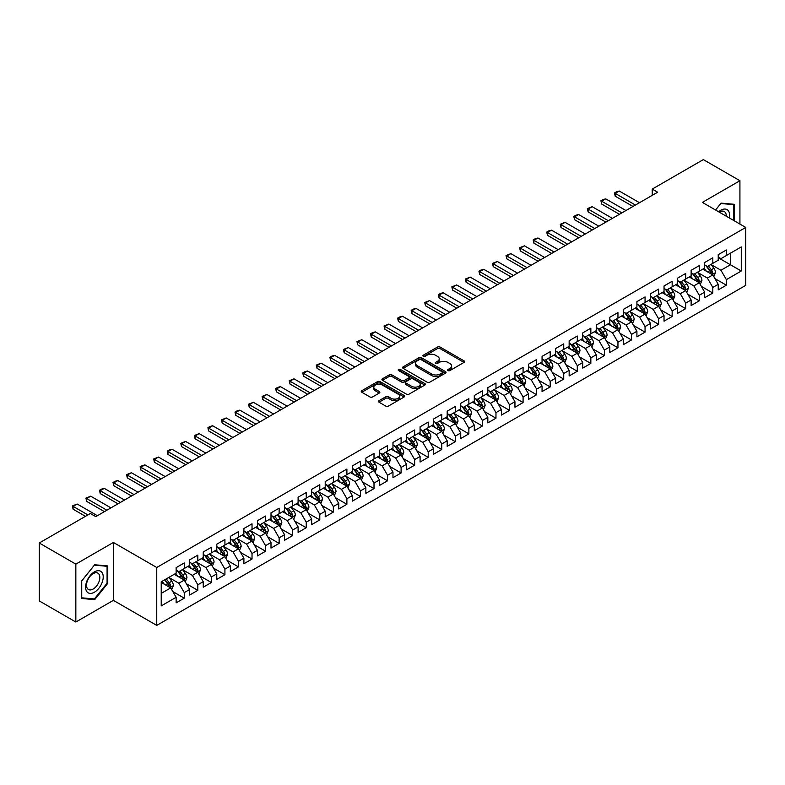 <?xml version="1.0" encoding="UTF-8"?>
<svg xmlns="http://www.w3.org/2000/svg" width="785" height="785" viewBox="0 0 785 785"><rect width="100%" height="100%" fill="white"/><g stroke="black" fill="none" stroke-linecap="round" stroke-linejoin="round"><path stroke-width="1.18" d="M448.039 370.579A1.315 0.756 0 0 0 449.903 370.579L464.033 362.415A1.884 1.089 0 0 0 464.583 361.649A1.884 1.089 0 0 0 464.033 360.874L440.091 347.058A1.884 1.089 0 0 0 437.431 347.058L423.292 355.212A1.315 0.756 0 0 0 422.909 355.752A1.315 0.756 0 0 0 423.292 356.292A1.315 0.756 0 0 0 425.156 356.292L426.981 355.232A6.025 3.474 0 0 1 435.498 355.232L437.49 356.38A6.025 3.474 0 0 1 439.257 358.843A6.025 3.474 0 0 1 437.49 361.296L435.665 362.356A1.315 0.756 0 0 0 435.283 362.896A1.315 0.756 0 0 0 435.665 363.435A1.315 0.756 0 0 0 437.53 363.435L439.355 362.376A6.025 3.474 0 0 1 447.872 362.376L449.864 363.524A6.025 3.474 0 0 1 451.63 365.987A6.025 3.474 0 0 1 449.864 368.44L448.039 369.5A1.315 0.756 0 0 0 447.646 370.039A1.315 0.756 0 0 0 448.039 370.579L448.039 369.5M379.027 400.664A1.884 1.089 0 0 0 378.478 401.429A1.884 1.089 0 0 0 379.027 402.195L385.749 406.08A1.884 1.089 0 0 0 388.408 406.08L404.108 397.014A1.884 1.089 0 0 0 404.658 396.248A1.884 1.089 0 0 0 404.108 395.473L380.156 381.657A1.884 1.089 0 0 0 377.497 381.657L361.797 390.714A1.884 1.089 0 0 0 361.247 391.479A1.884 1.089 0 0 0 361.797 392.255L369.912 396.935A1.884 1.089 0 0 0 372.581 396.935L379.292 393.059A1.884 1.089 0 0 0 379.842 392.294A1.884 1.089 0 0 0 379.292 391.519L375.269 389.203A5.034 2.904 0 0 1 373.797 387.142A5.034 2.904 0 0 1 376.898 384.464A5.034 2.904 0 0 1 382.383 385.092L398.152 394.188A5.034 2.904 0 0 1 399.624 396.248A5.034 2.904 0 0 1 396.513 398.927A5.034 2.904 0 0 1 391.038 398.299L388.408 396.788A1.884 1.089 0 0 0 385.749 396.788L379.027 400.664L379.027 402.195M75.841 564.13L75.841 622.034L113.383 600.358L113.383 542.455L75.841 564.13L39.25 543.004L90.344 513.508L95.76 516.638L657.653 192.227L652.237 189.097L652.237 195.357M113.383 542.455L156.755 567.496L745.75 227.444L745.75 285.348L156.755 625.4L156.755 567.496M739.921 224.078L739.921 180.727L702.379 202.402L745.75 227.444M739.921 180.727L703.331 159.6L652.237 189.097M427.118 382.187A1.884 1.089 0 0 0 429.778 382.187L445.478 373.13A1.884 1.089 0 0 0 446.027 372.365A1.884 1.089 0 0 0 445.478 371.59L421.535 357.764A1.884 1.089 0 0 0 418.866 357.764L403.176 366.83A1.884 1.089 0 0 0 402.617 367.596A1.884 1.089 0 0 0 403.176 368.371L427.118 382.187M399.114 370.863A1.315 0.756 0 0 1 400.448 371.04L424.763 385.082L409.093 394.139A1.884 1.089 0 0 1 406.434 394.139L382.491 380.313L389.203 376.457L389.203 374.896L382.491 378.772A1.884 1.089 0 0 0 381.932 379.538A1.884 1.089 0 0 0 382.491 380.313L382.491 378.772M389.203 376.457A1.884 1.089 0 0 1 391.862 376.457L391.862 374.896A1.884 1.089 0 0 0 389.203 374.896M391.862 374.896L401.577 380.499A1.884 1.089 0 0 0 404.236 380.499L408.691 377.928A1.884 1.089 0 0 0 409.24 377.163A1.884 1.089 0 0 0 408.691 376.388L398.584 370.559A1.315 0.756 0 0 1 398.201 370.02A1.315 0.756 0 0 1 399.006 369.313A1.315 0.756 0 0 1 400.448 369.48L424.793 383.531A1.884 1.089 0 0 1 425.342 384.307A1.884 1.089 0 0 1 424.793 385.072L424.793 383.531M718.236 257.725L730.433 264.761L730.433 253.182L741.275 246.922L726.37 255.527L726.37 249.973L718.236 254.674L718.236 260.227L712.819 263.358L712.819 257.804L704.685 262.494L704.685 268.048L699.268 271.178L699.268 265.624L691.134 270.315L691.134 275.878L685.707 279.009L685.707 273.445L677.583 278.145L677.583 283.699L672.156 286.829L672.156 281.275L664.032 285.966L664.032 291.52L658.605 294.65L658.605 289.096L650.471 293.796L650.471 299.35L645.054 302.48L645.054 296.926L636.92 301.617L636.92 307.171L631.503 310.301L631.503 304.747L623.368 309.447L623.368 315.001L617.952 318.131L617.952 312.567L609.817 317.268L609.817 322.821L604.391 325.952L604.391 320.398L596.266 325.088L596.266 330.642L590.84 333.772L590.84 328.218L582.715 332.918L582.715 338.472L577.289 341.603L577.289 336.049L569.154 340.739L569.154 346.293L563.738 349.423L563.738 343.869L555.603 348.569L555.603 354.123L550.187 357.253L550.187 351.69L542.052 356.39L542.052 361.944L536.636 365.074L536.636 359.52L528.501 364.211L528.501 369.774L523.085 372.895L523.085 367.341L514.95 372.041L514.95 377.595L509.524 380.725L509.524 375.171L501.399 379.861L501.399 385.415L495.973 388.546L495.973 382.992L487.838 387.692L487.838 393.246L482.422 396.376L482.422 390.822L474.287 395.512L474.287 401.066L468.871 404.197L468.871 398.643L460.736 403.333L460.736 408.897L455.32 412.027L455.32 406.463L447.185 411.163L447.185 416.717L441.769 419.847L441.769 414.294L433.634 418.984L433.634 424.538L428.208 427.668L428.208 422.114L420.083 426.814L420.083 432.368L414.657 435.498L414.657 429.945L406.532 434.635L406.532 440.189L401.106 443.319L401.106 437.765L392.971 442.455L392.971 448.019L387.554 451.149L387.554 445.586L379.42 450.286L379.42 455.84L374.003 458.97L374.003 453.416L365.869 458.106L365.869 463.66L360.452 466.79L360.452 461.237L352.318 465.937L352.318 471.491L346.891 474.621L346.891 469.067L338.767 473.757L338.767 479.311L333.34 482.441L333.34 476.887L325.216 481.578L325.216 487.142L319.789 490.272L319.789 484.708L311.655 489.408L311.655 494.962L306.238 498.092L306.238 492.538L298.104 497.229L298.104 502.783L292.687 505.913L292.687 500.359L284.553 505.059L284.553 510.613L279.136 513.743L279.136 508.189L271.002 512.88L271.002 518.434L265.575 521.564L265.575 516.01L257.451 520.7L257.451 526.264L252.024 529.394L252.024 523.831L243.899 528.531L243.899 534.085L238.473 537.215L238.473 531.661L230.339 536.351L230.339 541.905L224.922 545.035L224.922 539.481L216.788 544.182L216.788 549.736L211.371 552.866L211.371 547.312L203.237 552.002L203.237 557.556L197.82 560.686L197.82 555.132L189.685 559.833L189.685 565.386L184.259 568.517L184.259 562.953L176.134 567.653L176.134 573.207L161.219 581.813L161.219 605.912L176.134 597.307L170.708 587.916L161.219 582.441M741.275 246.922L741.275 271.021L726.37 279.627L720.944 270.246L711.122 264.565M714.919 278.577L726.37 285.19L726.37 279.627M726.37 285.19L718.236 289.881L718.236 284.327L712.819 287.457L707.393 278.067L697.571 272.395M701.368 286.397L712.819 293.011L712.819 287.457M712.819 293.011L704.685 297.701L704.685 292.148L699.268 295.278L693.842 285.887L684.02 280.216M687.817 294.228L699.268 300.832L699.268 295.278M699.268 300.832L691.134 305.532L691.134 299.978L685.707 303.108L680.291 293.718L670.468 288.046M674.256 302.048L685.707 308.662L685.707 303.108M685.707 308.662L677.583 313.352L677.583 307.798L672.156 310.929L666.74 301.538L656.908 295.866M660.705 309.869L672.156 316.483L672.156 310.929M672.156 316.483L664.032 321.183L664.032 315.619L658.605 318.749L653.189 309.368L643.357 303.687M647.154 317.699L658.605 324.313L658.605 318.749M658.605 324.313L650.471 329.003L650.471 323.449L645.054 326.58L639.628 317.189L629.806 311.517M633.603 325.52L645.054 332.134L645.054 326.58M645.054 332.134L636.92 336.824L636.92 331.27L631.503 334.4L626.077 325.01L616.254 319.338M620.052 333.35L631.503 339.954L631.503 334.4M631.503 339.954L623.368 344.654L623.368 339.1L617.952 342.231L612.526 332.84L602.703 327.168M606.501 341.171L617.952 347.784L617.952 342.231M617.952 347.784L609.817 352.475L609.817 346.921L604.391 350.051L598.975 340.661L589.152 334.989M592.94 348.991L604.391 355.605L604.391 350.051M604.391 355.605L596.266 360.305L596.266 354.751L590.84 357.872L585.424 348.491L575.591 342.81M579.389 356.822L590.84 363.435L590.84 357.872M590.84 363.435L582.715 368.126L582.715 362.572L577.289 365.702L571.872 356.311L562.04 350.64M565.838 364.642L577.289 371.256L577.289 365.702M577.289 371.256L569.154 375.956L569.154 370.392L563.738 373.523L558.321 364.132L548.489 358.46M552.287 372.473L563.738 379.076L563.738 373.523M563.738 379.076L555.603 383.777L555.603 378.223L550.187 381.353L544.761 371.962L534.938 366.291M538.736 380.293L550.187 386.907L550.187 381.353M550.187 386.907L542.052 391.597L542.052 386.043L536.636 389.174L531.209 379.783L521.387 374.111M525.185 388.114L536.636 394.727L536.636 389.174M536.636 394.727L528.501 399.428L528.501 393.874L523.085 397.004L517.658 387.613L507.836 381.932M511.624 395.944L523.085 402.558L523.085 397.004M523.085 402.558L514.95 407.248L514.95 401.694L509.524 404.825L504.107 395.434L494.285 389.762M498.073 403.765L509.524 410.378L509.524 404.825M509.524 410.378L501.399 415.079L501.399 409.515L495.973 412.645L490.556 403.254L480.724 397.583M484.522 411.595L495.973 418.209L495.973 412.645M495.973 418.209L487.838 422.899L487.838 417.345L482.422 420.475L477.005 411.085L467.173 405.413M470.971 419.416L482.422 426.029L482.422 420.475M482.422 426.029L474.287 430.72L474.287 425.166L468.871 428.296L463.444 418.905L453.622 413.234M457.42 427.246L468.871 433.85L468.871 428.296M468.871 433.85L460.736 438.55L460.736 432.996L455.32 436.126L449.893 426.736L440.071 421.064M443.868 435.067L455.32 441.68L455.32 436.126M455.32 441.68L447.185 446.371L447.185 440.817L441.769 443.947L436.342 434.556L426.52 428.885M430.308 442.887L441.769 449.501L441.769 443.947M441.769 449.501L433.634 454.201L433.634 448.637L428.208 451.767L422.791 442.377L412.969 436.705M416.757 450.718L428.208 457.331L428.208 451.767M428.208 457.331L420.083 462.022L420.083 456.468L414.657 459.598L409.24 450.207L399.408 444.536M403.205 458.538L414.657 465.152L414.657 459.598M414.657 465.152L406.532 469.842L406.532 464.288L401.106 467.418L395.689 458.028L385.857 452.356M389.654 466.368L401.106 472.972L401.106 467.418M401.106 472.972L392.971 477.673L392.971 472.119L387.554 475.249L382.128 465.858L372.306 460.187M376.103 474.189L387.554 480.803L387.554 475.249M387.554 480.803L379.42 485.493L379.42 479.939L374.003 483.069L368.577 473.679L358.755 468.007M362.552 482.01L374.003 488.623L374.003 483.069M374.003 488.623L365.869 493.323L365.869 487.76L360.452 490.89L355.026 481.509L345.204 475.828M348.991 489.84L360.452 496.454L360.452 490.89M360.452 496.454L352.318 501.144L352.318 495.59L346.891 498.72L341.475 489.33L331.653 483.658M335.44 497.661L346.891 504.274L346.891 498.72M346.891 504.274L338.767 508.965L338.767 503.411L333.34 506.541L327.924 497.15L318.092 491.479M321.889 505.491L333.34 512.095L333.34 506.541M333.34 512.095L325.216 516.795L325.216 511.241L319.789 514.371L314.373 504.981L304.541 499.309M308.338 513.312L319.789 519.925L319.789 514.371M319.789 519.925L311.655 524.615L311.655 519.062L306.238 522.192L300.812 512.801L290.99 507.13M294.787 521.132L306.238 527.746L306.238 522.192M306.238 527.746L298.104 532.446L298.104 526.882L292.687 530.012L287.261 520.632L277.439 514.95M281.236 528.962L292.687 535.576L292.687 530.012M292.687 535.576L284.553 540.266L284.553 534.713L279.136 537.843L273.71 528.452L263.888 522.781M267.685 536.783L279.136 543.397L279.136 537.843M279.136 543.397L271.002 548.087L271.002 542.533L265.575 545.663L260.159 536.273L250.337 530.601M254.124 544.613L265.575 551.217L265.575 545.663M265.575 551.217L257.451 555.917L257.451 550.363L252.024 553.494L246.608 544.103L236.776 538.432M240.573 552.434L252.024 559.048L252.024 553.494M252.024 559.048L243.899 563.738L243.899 558.184L238.473 561.314L233.057 551.924L223.225 546.252M227.022 560.255L238.473 566.868L238.473 561.314M238.473 566.868L230.339 571.568L230.339 566.014L224.922 569.135L219.496 559.754L209.673 554.073M213.471 568.085L224.922 574.698L224.922 569.135M224.922 574.698L216.788 579.389L216.788 573.835L211.371 576.965L205.945 567.575L196.122 561.903M199.92 575.905L211.371 582.519L211.371 576.965M211.371 582.519L203.237 587.209L203.237 581.656L197.82 584.786L192.394 575.395L182.571 569.724M186.369 583.736L197.82 590.34L197.82 584.786M197.82 590.34L189.685 595.04L189.685 589.486L184.259 592.616L178.843 583.226L169.02 577.554M172.808 591.556L184.259 598.17L184.259 592.616M184.259 598.17L176.134 602.86L176.134 597.307M176.134 570.077L178.843 571.647L184.259 568.517M161.219 593.391L170.708 587.916M189.685 562.256L192.394 563.816L197.82 560.686M178.843 583.226L184.259 580.095L174.231 574.306M189.685 589.486L184.259 580.095M203.237 554.426L205.945 555.996L211.371 552.866M192.394 575.395L197.82 572.265L187.792 566.476M203.237 581.656L197.82 572.265M216.788 546.605L219.496 548.165L224.922 545.035M205.945 567.575L211.371 564.444L201.343 558.655M216.788 573.835L211.371 564.444M230.339 538.785L233.057 540.345L238.473 537.215M219.496 559.754L224.922 556.624L214.894 550.834M230.339 566.014L224.922 556.624M243.899 530.954L246.608 532.524L252.024 529.394M233.057 551.924L238.473 548.793L228.445 543.004M243.899 558.184L238.473 548.793M257.451 523.134L260.159 524.694L265.575 521.564M246.608 544.103L252.024 540.973L241.996 535.184M257.451 550.363L252.024 540.973M271.002 515.303L273.71 516.873L279.136 513.743M260.159 536.273L265.575 533.143L255.547 527.353M271.002 542.533L265.575 533.143M284.553 507.483L287.261 509.043L292.687 505.913M273.71 528.452L279.136 525.322L269.098 519.533M284.553 534.713L279.136 525.322M298.104 499.652L300.812 501.222L306.238 498.092M287.261 520.632L292.687 517.501L282.659 511.702M298.104 526.882L292.687 517.501M311.655 491.832L314.373 493.402L319.789 490.272M300.812 512.801L306.238 509.671L296.21 503.882M311.655 519.062L306.238 509.671M325.216 484.011L327.924 485.572L333.34 482.441M314.373 504.981L319.789 501.85L309.761 496.061M325.216 511.241L319.789 501.85M338.767 476.181L341.475 477.751L346.891 474.621M327.924 497.15L333.34 494.02L323.312 488.231M338.767 503.411L333.34 494.02M352.318 468.36L355.026 469.921L360.452 466.79M341.475 489.33L346.891 486.2L336.863 480.41M352.318 495.59L346.891 486.2M365.869 460.53L368.577 462.1L374.003 458.97M355.026 481.509L360.452 478.379L350.414 472.58M365.869 487.76L360.452 478.379M379.42 452.709L382.128 454.279L387.554 451.149M368.577 473.679L374.003 470.549L363.975 464.759M379.42 479.939L374.003 470.549M392.971 444.889L395.689 446.449L401.106 443.319M382.128 465.858L387.554 462.728L377.526 456.939M392.971 472.119L387.554 462.728M406.532 437.059L409.24 438.629L414.657 435.498M395.689 458.028L401.106 454.898L391.077 449.108M406.532 464.288L401.106 454.898M420.083 429.238L422.791 430.798L428.208 427.668M409.24 450.207L414.657 447.077L404.628 441.288M420.083 456.468L414.657 447.077M433.634 421.408L436.342 422.978L441.769 419.847M422.791 442.377L428.208 439.257L418.179 433.457M433.634 448.637L428.208 439.257M447.185 413.587L449.893 415.147L455.32 412.027M436.342 434.556L441.769 431.426L431.73 425.637M447.185 440.817L441.769 431.426M460.736 405.766L463.444 407.327L468.871 404.197M449.893 426.736L455.32 423.606L445.291 417.816M460.736 432.996L455.32 423.606M474.287 397.936L477.005 399.506L482.422 396.376M463.444 418.905L468.871 415.775L458.842 409.986M474.287 425.166L468.871 415.775M487.838 390.116L490.556 391.676L495.973 388.546M477.005 411.085L482.422 407.955L472.393 402.165M487.838 417.345L482.422 407.955M501.399 382.285L504.107 383.855L509.524 380.725M490.556 403.254L495.973 400.124L485.944 394.335M501.399 409.515L495.973 400.124M514.95 374.465L517.658 376.025L523.085 372.895M504.107 395.434L509.524 392.304L499.495 386.514M514.95 401.694L509.524 392.304M528.501 366.644L531.209 368.204L536.636 365.074M517.658 387.613L523.085 384.483L513.047 378.694M528.501 393.874L523.085 384.483M542.052 358.814L544.761 360.384L550.187 357.253M531.209 379.783L536.636 376.653L526.607 370.863M542.052 386.043L536.636 376.653M555.603 350.993L558.321 352.553L563.738 349.423M544.761 371.962L550.187 368.832L540.159 363.043M555.603 378.223L550.187 368.832M569.154 343.163L571.872 344.733L577.289 341.603M558.321 364.132L563.738 361.002L553.71 355.212M569.154 370.392L563.738 361.002M582.715 335.342L585.424 336.902L590.84 333.772M571.872 356.311L577.289 353.181L567.261 347.392M582.715 362.572L577.289 353.181M596.266 327.522L598.975 329.082L604.391 325.952M585.424 348.491L590.84 345.361L580.812 339.571M596.266 354.751L590.84 345.361M609.817 319.691L612.526 321.261L617.952 318.131M598.975 340.661L604.391 337.53L594.363 331.741M609.817 346.921L604.391 337.53M623.368 311.871L626.077 313.431L631.503 310.301M612.526 332.84L617.952 329.71L607.924 323.92M623.368 339.1L617.952 329.71M636.92 304.04L639.628 305.61L645.054 302.48M626.077 325.01L631.503 321.879L621.475 316.09M636.92 331.27L631.503 321.879M650.471 296.22L653.189 297.78L658.605 294.65M639.628 317.189L645.054 314.059L635.026 308.269M650.471 323.449L645.054 314.059M664.032 288.389L666.74 289.959L672.156 286.829M653.189 309.368L658.605 306.238L648.577 300.449M664.032 315.619L658.605 306.238M677.583 280.569L680.291 282.139L685.707 279.009M666.74 301.538L672.156 298.408L662.128 292.619M677.583 307.798L672.156 298.408M691.134 272.748L693.842 274.308L699.268 271.178M680.291 293.718L685.707 290.587L675.679 284.798M691.134 299.978L685.707 290.587M704.685 264.918L707.393 266.488L712.819 263.358M693.842 285.887L699.268 282.757L689.24 276.968M704.685 292.148L699.268 282.757M718.236 257.097L720.944 258.658L726.37 255.527M707.393 278.067L712.819 274.936L702.791 269.147M718.236 284.327L712.819 274.936M39.25 543.004L39.25 600.908L75.841 622.034M113.383 600.358L156.755 625.4M720.944 270.246L730.433 264.761L741.275 271.021M734.161 220.752L734.161 204.286L721.081 203.119L715.547 210.007M107.761 583.373L107.761 565.936L94.681 564.768L81.601 581.037L81.601 598.474L94.681 599.642L107.761 583.373L107.084 582.98M448.559 370.755L449.864 370.01A6.025 3.474 0 0 0 451.63 367.547L451.63 365.987M439.257 358.843L439.257 360.403A6.025 3.474 0 0 1 437.49 362.866L436.195 363.622M464.004 362.425L440.091 348.618A1.884 1.089 0 0 0 437.431 348.618L423.822 356.478M445.448 373.14L421.535 359.334A1.884 1.089 0 0 0 418.866 359.334L403.196 368.381L403.176 366.83M442.151 372.895A1.315 0.756 0 0 0 442.534 372.365A1.315 0.756 0 0 0 442.151 371.825L421.133 359.687A1.315 0.756 0 0 0 419.268 359.687L417.335 360.806A6.025 3.474 0 0 0 415.579 363.259A6.025 3.474 0 0 0 417.335 365.712L431.711 374.013A6.025 3.474 0 0 0 440.218 374.013L442.151 372.895L442.151 374.465A1.315 0.756 0 0 0 442.534 373.925L442.534 372.365M415.579 363.259L415.579 364.829A6.025 3.474 0 0 0 417.335 367.282L417.335 365.712M442.151 374.465L440.218 375.573A6.025 3.474 0 0 1 431.711 375.573L417.335 367.282M391.862 376.457L401.577 382.069A1.884 1.089 0 0 0 404.236 382.069L408.691 379.489A1.884 1.089 0 0 0 409.24 378.723L409.24 377.163M411.654 386.318A5.034 2.904 0 0 0 417.139 386.946A5.034 2.904 0 0 0 420.24 384.267A5.034 2.904 0 0 0 418.768 382.207L413.214 379.008A1.884 1.089 0 0 0 410.555 379.008L406.1 381.579A1.884 1.089 0 0 0 405.551 382.344A1.884 1.089 0 0 0 406.1 383.109L411.654 386.318L411.654 387.888A5.034 2.904 0 0 0 417.139 388.516A5.034 2.904 0 0 0 420.24 385.827L420.24 384.267M405.551 382.344L405.551 383.914A1.884 1.089 0 0 0 406.1 384.679L406.1 383.109M411.654 387.888L406.1 384.679M399.624 396.248L399.624 397.809A5.034 2.904 0 0 1 396.513 400.497A5.034 2.904 0 0 1 391.038 399.869L388.408 398.348A1.884 1.089 0 0 0 385.749 398.348L379.057 402.214M373.797 387.142L373.797 388.712A5.034 2.904 0 0 0 375.269 390.763L375.269 389.203M379.273 393.069L375.269 390.763M404.079 397.024L380.156 383.217A1.884 1.089 0 0 0 377.497 383.217L361.826 392.264M93.297 598.847L94.681 599.642M713.82 276.673L715.498 272.572A5.083 2.934 -120 0 0 713.879 268.244L711.004 264.408M706.412 271.237L704.223 268.313M705.892 265.615L709.679 270.678A5.083 2.934 60 0 1 711.131 273.729C711.897 274.75 712.437 274.436 712.76 272.787A5.083 2.934 -120 0 0 711.308 269.736L708.423 265.889M706.785 266.135L710.337 270.874A2.591 1.492 60 0 1 710.808 271.659L712.76 272.787M635.428 205.062L615.214 193.385L615.214 196.201L614.469 192.963L616.5 191.785L619.277 191.04L639.5 202.716M632.995 206.475L615.214 196.201M619.277 191.04L615.214 193.385L614.469 192.963M700.269 284.494L701.947 280.402A5.083 2.934 -120 0 0 700.328 276.075L697.443 272.228M692.861 279.067L690.672 276.143M692.341 273.435L696.128 278.498A5.083 2.934 60 0 1 697.58 281.55C698.346 282.571 698.885 282.257 699.209 280.618A5.083 2.934 -120 0 0 697.747 277.556L694.872 273.72M693.233 273.955L696.786 278.704A2.591 1.492 60 0 1 697.257 279.489L699.209 280.618M686.718 292.324L688.396 288.223A5.083 2.934 -120 0 0 686.777 283.895L683.892 280.059M679.31 286.888L677.121 283.964M678.78 281.265L682.577 286.319A5.083 2.934 60 0 1 684.029 289.38C684.785 290.401 685.334 290.087 685.648 288.438A5.083 2.934 -120 0 0 684.196 285.387L681.321 281.54M679.673 281.776L683.235 286.525A2.591 1.492 60 0 1 683.706 287.31L685.648 288.438M621.877 212.882L601.653 201.215L601.653 204.031L600.917 200.783L602.949 199.606L605.726 198.87L625.949 210.537M619.443 214.295L601.653 204.031M605.726 198.87L601.653 201.215L600.917 200.783M608.326 220.713L588.102 209.036L588.102 211.852L587.357 208.604L592.175 206.69L612.388 218.367M605.883 222.116L588.102 211.852M592.175 206.69L588.102 209.036L587.357 208.604M729.353 217.975A12.462 7.193 120 0 0 728.441 210.91A12.462 7.193 120 0 0 718.648 211.793M726.243 216.179A9.43 5.446 120 0 0 725.35 212.499A9.43 5.446 120 0 0 724.29 211.518A9.43 5.446 120 0 0 719.286 212.166M720.787 203.492L733.484 204.64L733.484 220.359M732.64 204.149L733.484 204.64M715.577 210.017L720.816 203.501M86.782 591.537A12.462 7.193 120 0 0 98.812 588.318A12.462 7.193 120 0 0 102.04 572.559A12.462 7.193 120 0 0 90 575.788A12.462 7.193 120 0 0 86.782 591.537M87.4 588.524A9.43 5.446 120 0 0 88.46 589.506A9.43 5.446 120 0 0 97.232 585.1A9.43 5.446 120 0 0 98.949 574.149A9.43 5.446 120 0 0 97.889 573.168A9.43 5.446 120 0 0 89.117 577.574A9.43 5.446 120 0 0 87.4 588.524M94.406 565.151L107.084 566.289L107.084 583.186L94.406 598.945L81.738 597.817L81.738 580.92L94.406 565.151M106.24 565.799L107.084 566.289M673.157 300.145L674.845 296.043A5.083 2.934 -120 0 0 673.226 291.726L670.341 287.879M665.759 294.709L663.57 291.794M665.229 289.086L669.016 294.149A5.083 2.934 60 0 1 670.478 297.201C671.234 298.221 671.783 297.908 672.097 296.259A5.083 2.934 -120 0 0 670.645 293.207L667.77 289.361M666.122 289.606L669.683 294.355A2.591 1.492 60 0 1 670.154 295.14L672.097 296.259M659.606 307.975L661.294 303.873A5.083 2.934 -120 0 0 659.665 299.546L656.79 295.7M652.198 302.539L650.009 299.615M651.678 296.916L655.465 301.97A5.083 2.934 60 0 1 656.917 305.031C657.683 306.052 658.222 305.738 658.546 304.089A5.083 2.934 -120 0 0 657.094 301.028L654.219 297.191M652.57 297.427L656.123 302.176A2.591 1.492 60 0 1 656.594 302.961L658.546 304.089M594.775 228.533L574.551 216.866L574.551 219.682L573.806 216.434L575.837 215.257L578.623 214.511L598.837 226.188M592.332 229.946L574.551 219.682M578.623 214.511L574.551 216.866L573.806 216.434M581.224 236.363L561 224.687L561 227.503L560.255 224.255L565.063 222.341L585.286 234.008M578.78 237.767L561 227.503M565.063 222.341L561 224.687L560.255 224.255M646.055 315.796L647.733 311.694A5.083 2.934 -120 0 0 646.114 307.367L643.239 303.53M638.647 310.36L636.458 307.435M638.126 304.737L641.914 309.8A5.083 2.934 60 0 1 643.366 312.852C644.132 313.872 644.671 313.558 644.995 311.91A5.083 2.934 -120 0 0 643.543 308.858L640.658 305.012M639.019 305.257L642.572 309.997A2.591 1.492 60 0 1 643.043 310.781L644.995 311.91M567.673 244.184L547.449 232.507L547.449 235.323L546.703 232.085L548.735 230.908L551.512 230.162L571.735 241.839M565.229 245.597L547.449 235.323M551.512 230.162L547.449 232.507L546.703 232.085M632.504 323.616L634.182 319.524A5.083 2.934 -120 0 0 632.563 315.197L629.688 311.351M625.095 318.19L622.907 315.266M630.541 321.33L631.444 319.74A5.083 2.934 -120 0 0 629.992 316.679L627.107 312.842M625.468 313.078L629.02 317.827A2.591 1.492 60 0 1 629.491 318.612L631.444 319.74M624.575 312.558L628.363 317.621A5.083 2.934 60 0 1 629.815 320.673L629.923 320.967M554.112 252.014L533.898 240.338L533.898 243.154L533.152 239.906L535.184 238.728L537.961 237.992L558.184 249.659M551.678 253.418L533.898 243.154M537.961 237.992L533.898 240.338L533.152 239.906M618.953 331.447L620.631 327.345A5.083 2.934 -120 0 0 619.012 323.018L616.127 319.181M611.544 326.01L609.356 323.086M611.024 320.388L614.812 325.441A5.083 2.934 60 0 1 616.264 328.503C617.03 329.523 617.569 329.209 617.893 327.561A5.083 2.934 -120 0 0 616.431 324.509L613.556 320.663M611.917 320.898L615.469 325.647A2.591 1.492 60 0 1 615.94 326.432L617.893 327.561M540.561 259.835L520.347 248.158L520.347 250.974L519.601 247.726L524.409 245.813L544.633 257.49M538.127 261.238L520.347 250.974M524.409 245.813L520.347 248.158L519.601 247.726M605.402 339.267L607.08 335.166A5.083 2.934 -120 0 0 605.461 330.848L602.576 327.002M597.993 333.831L595.805 330.917M597.463 328.209L601.261 333.272A5.083 2.934 60 0 1 602.713 336.323C603.469 337.344 604.018 337.03 604.332 335.381A5.083 2.934 -120 0 0 602.88 332.33L600.005 328.483M598.356 328.729L601.918 333.478A2.591 1.492 60 0 1 602.389 334.263L604.332 335.381M527.01 267.656L506.786 255.988L506.786 258.805L506.04 255.557L510.858 253.633L531.072 265.31M524.566 269.069L506.786 258.805M510.858 253.633L506.786 255.988L506.04 255.557M591.851 347.098L593.529 342.996A5.083 2.934 -120 0 0 591.91 338.669L589.025 334.822M584.442 341.661L582.254 338.737M583.912 336.039L587.7 341.092A5.083 2.934 60 0 1 589.162 344.154C589.918 345.174 590.467 344.86 590.781 343.212A5.083 2.934 -120 0 0 589.329 340.16L586.454 336.314M584.805 336.549L588.367 341.298A2.591 1.492 60 0 1 588.838 342.083L590.781 343.212M513.459 275.486L493.235 263.809L493.235 266.625L492.489 263.377L497.307 261.464L517.521 273.141M511.015 276.889L493.235 266.625M497.307 261.464L493.235 263.809L492.489 263.377M578.29 354.918L579.978 350.816A5.083 2.934 -120 0 0 578.349 346.489L575.474 342.652M570.881 349.482L568.693 346.558M576.337 352.632L577.23 351.032A5.083 2.934 -120 0 0 575.778 347.981L572.903 344.134M571.254 344.379L574.806 349.119A2.591 1.492 60 0 1 575.277 349.914L577.23 351.032M570.361 343.859L574.149 348.923A5.083 2.934 60 0 1 575.601 351.974L575.709 352.269M499.908 283.307L479.684 271.63L479.684 274.456L478.938 271.208L480.969 270.03L483.746 269.284L503.97 280.961M497.464 284.72L479.684 274.456M483.746 269.284L479.684 271.63L478.938 271.208M564.739 362.739L566.417 358.647A5.083 2.934 -120 0 0 564.798 354.32L561.923 350.473M557.33 357.312L555.142 354.388M562.776 360.452L563.679 358.863A5.083 2.934 -120 0 0 562.227 355.801L559.342 351.965M557.703 352.2L561.255 356.949A2.591 1.492 60 0 1 561.726 357.734L563.679 358.863M556.81 351.69L560.598 356.743A5.083 2.934 60 0 1 562.05 359.795L562.158 360.089M486.357 291.137L466.133 279.46L466.133 282.276L465.387 279.028L470.195 277.115L490.419 288.782M483.913 292.54L466.133 282.276M470.195 277.115L466.133 279.46L465.387 279.028M551.188 370.569L552.866 366.467A5.083 2.934 -120 0 0 551.247 362.14L548.372 358.303M543.779 365.133L541.591 362.209M543.259 359.51L547.047 364.564A5.083 2.934 60 0 1 548.499 367.625C549.264 368.646 549.804 368.332 550.128 366.683A5.083 2.934 -120 0 0 548.676 363.632L545.791 359.785M544.152 360.021L547.704 364.77A2.591 1.492 60 0 1 548.175 365.555L550.128 366.683M472.796 298.957L452.582 287.281L452.582 290.097L451.836 286.849L456.644 284.935L476.868 296.612M470.362 300.37L452.582 290.097M456.644 284.935L452.582 287.281L451.836 286.849M537.637 378.39L539.315 374.288A5.083 2.934 -120 0 0 537.696 369.971L534.811 366.124M530.228 372.953L528.04 370.039M529.708 367.331L533.496 372.394A5.083 2.934 60 0 1 534.948 375.446C535.713 376.466 536.253 376.152 536.577 374.504A5.083 2.934 -120 0 0 535.115 371.452L532.24 367.606M530.601 367.851L534.153 372.6A2.591 1.492 60 0 1 534.624 373.385L536.577 374.504M459.245 306.778L439.031 295.111L439.031 297.927L438.285 294.679L440.316 293.502L443.093 292.756L463.317 304.433M456.811 308.191L439.031 297.927M443.093 292.756L439.031 295.111L438.285 294.679M524.086 386.22L525.764 382.118A5.083 2.934 -120 0 0 524.144 377.791L521.26 373.945M516.677 380.784L514.489 377.86M516.147 375.161L519.945 380.215A5.083 2.934 60 0 1 521.397 383.276C522.162 384.297 522.702 383.983 523.016 382.334A5.083 2.934 -120 0 0 521.564 379.283L518.689 375.436M517.04 375.672L520.602 380.421A2.591 1.492 60 0 1 521.073 381.206L523.016 382.334M445.694 314.608L425.47 302.932L425.47 305.748L424.724 302.5L429.542 300.586L449.756 312.263M443.25 316.012L425.47 305.748M429.542 300.586L425.47 302.932L424.724 302.5M510.535 394.041L512.212 389.939A5.083 2.934 -120 0 0 510.593 385.612L507.709 381.775M503.126 388.604L500.938 385.68M502.596 382.982L506.384 388.045A5.083 2.934 60 0 1 507.846 391.097C508.602 392.117 509.151 391.803 509.465 390.155A5.083 2.934 -120 0 0 508.013 387.103L505.138 383.257M503.489 383.502L507.051 388.241A2.591 1.492 60 0 1 507.522 389.036L509.465 390.155M432.142 322.429L411.919 310.752L411.919 313.578L411.173 310.33L413.204 309.153L415.991 308.407L436.205 320.084M429.699 323.842L411.919 313.578M415.991 308.407L411.919 310.752L411.173 310.33M496.974 401.871L498.661 397.769A5.083 2.934 -120 0 0 497.033 393.442L494.158 389.596M489.565 396.435L487.377 393.511M495.021 399.575L495.914 397.985A5.083 2.934 -120 0 0 494.462 394.924L491.587 391.087M489.938 391.322L493.49 396.072A2.591 1.492 60 0 1 493.961 396.857L495.914 397.985M489.045 390.812L492.833 395.866A5.083 2.934 60 0 1 494.285 398.917L494.393 399.212M418.591 330.259L398.368 318.582L398.368 321.399L397.622 318.151L399.653 316.973L402.43 316.237L422.654 327.904M416.148 331.662L398.368 321.399M402.43 316.237L398.368 318.582L397.622 318.151M483.423 409.691L485.101 405.59A5.083 2.934 -120 0 0 483.481 401.263L480.606 397.426M476.014 404.255L473.826 401.331M475.494 398.633L479.282 403.686A5.083 2.934 60 0 1 480.734 406.748C481.499 407.768 482.039 407.454 482.363 405.806A5.083 2.934 -120 0 0 480.911 402.754L478.026 398.908M476.387 399.153L479.939 403.892A2.591 1.492 60 0 1 480.41 404.677L482.363 405.806M405.04 338.08L384.817 326.403L384.817 329.219L384.071 325.971L388.879 324.058L409.103 335.735M402.597 339.493L384.817 329.219M388.879 324.058L384.817 326.403L384.071 325.971M469.872 417.512L471.549 413.41A5.083 2.934 -120 0 0 469.93 409.093L467.055 405.246M462.463 412.076L460.275 409.162M467.909 415.226L468.812 413.636A5.083 2.934 -120 0 0 467.36 410.575L464.475 406.738M462.836 406.973L466.388 411.723A2.591 1.492 60 0 1 466.859 412.508L468.812 413.636M461.943 406.453L465.731 411.517A5.083 2.934 60 0 1 467.183 414.568L467.291 414.863M391.479 345.9L371.266 334.233L371.266 337.05L370.52 333.802L372.551 332.624L375.328 331.878L395.552 343.555M389.046 347.313L371.266 337.05M375.328 331.878L371.266 334.233L370.52 333.802M456.32 425.342L457.998 421.241A5.083 2.934 -120 0 0 456.379 416.913L453.504 413.067M448.912 419.906L446.724 416.982M448.392 414.284L452.18 419.337A5.083 2.934 60 0 1 453.632 422.399C454.397 423.419 454.937 423.105 455.261 421.457A5.083 2.934 -120 0 0 453.799 418.405L450.924 414.558M449.285 414.794L452.837 419.543A2.591 1.492 60 0 1 453.308 420.328L455.261 421.457M377.928 353.731L357.715 342.054L357.715 344.87L356.969 341.622L361.777 339.709L382.001 351.386M375.495 355.134L357.715 344.87M361.777 339.709L357.715 342.054L356.969 341.622M442.769 433.163L444.447 429.061A5.083 2.934 -120 0 0 442.828 424.744L439.943 420.897M435.361 427.727L433.173 424.813M434.831 422.104L438.629 427.168A5.083 2.934 60 0 1 440.081 430.219C440.846 431.24 441.386 430.926 441.7 429.277A5.083 2.934 -120 0 0 440.248 426.226L437.373 422.379M435.724 422.624L439.286 427.364A2.591 1.492 60 0 1 439.757 428.159L441.7 429.277M364.377 361.551L344.154 349.875L344.154 352.7L343.408 349.453L348.226 347.529L368.44 359.206M361.934 362.964L344.154 352.7M348.226 347.529L344.154 349.875L343.408 349.453M429.218 440.993L430.896 436.892A5.083 2.934 -120 0 0 429.277 432.564L426.392 428.718M421.81 435.557L419.622 432.633M421.28 429.935L425.068 434.988A5.083 2.934 60 0 1 426.53 438.04C427.285 439.07 427.835 438.756 428.149 437.108A5.083 2.934 -120 0 0 426.697 434.046L423.822 430.209M422.173 430.445L425.735 435.194A2.591 1.492 60 0 1 426.206 435.979L428.149 437.108M350.826 369.382L330.603 357.705L330.603 360.521L329.857 357.273L331.888 356.096L334.675 355.36L354.889 367.027M348.383 370.785L330.603 360.521M334.675 355.36L330.603 357.705L329.857 357.273M415.658 448.814L417.345 444.712A5.083 2.934 -120 0 0 415.716 440.385L412.841 436.548M408.249 443.378L406.061 440.454M413.705 446.528L414.598 444.928A5.083 2.934 -120 0 0 413.146 441.876L410.27 438.03M408.622 438.275L412.184 443.015A2.591 1.492 60 0 1 412.645 443.8L414.598 444.928M407.729 437.755L411.517 442.818A5.083 2.934 60 0 1 412.969 445.87L413.077 446.165M337.275 377.202L317.052 365.525L317.052 368.342L316.306 365.094L321.114 363.18L341.338 374.857M334.832 378.615L317.052 368.342M321.114 363.18L317.052 365.525L316.306 365.094M402.106 456.635L403.784 452.533A5.083 2.934 -120 0 0 402.165 448.215L399.29 444.369M394.698 451.198L392.51 448.284M400.144 454.348L401.047 452.759A5.083 2.934 -120 0 0 399.594 449.697L396.71 445.86M395.071 446.096L398.623 450.845A2.591 1.492 60 0 1 399.094 451.63L401.047 452.759M394.178 445.576L397.966 450.639A5.083 2.934 60 0 1 399.418 453.691L399.526 453.985M323.724 385.023L303.501 373.356L303.501 376.172L302.755 372.924L304.786 371.747L307.563 371.001L327.787 382.678M321.281 386.436L303.501 376.172M307.563 371.001L303.501 373.356L302.755 372.924M388.555 464.465L390.233 460.363A5.083 2.934 -120 0 0 388.614 456.036L385.739 452.189M381.147 459.029L378.959 456.105M380.627 453.406L384.414 458.46A5.083 2.934 60 0 1 385.867 461.521C386.632 462.542 387.172 462.228 387.496 460.579A5.083 2.934 -120 0 0 386.043 457.527L383.159 453.681M381.52 453.916L385.072 458.666A2.591 1.492 60 0 1 385.543 459.451L387.496 460.579M310.163 392.853L289.95 381.176L289.95 383.993L289.204 380.745L294.012 378.831L314.236 390.508M307.73 394.256L289.95 383.993M294.012 378.831L289.95 381.176L289.204 380.745M375.004 472.285L376.682 468.184A5.083 2.934 -120 0 0 375.063 463.866L372.188 460.02M367.596 466.849L365.408 463.935M367.076 461.227L370.863 466.29A5.083 2.934 60 0 1 372.316 469.342C373.081 470.362 373.621 470.048 373.945 468.4A5.083 2.934 -120 0 0 372.492 465.348L369.607 461.501M367.969 461.747L371.521 466.496A2.591 1.492 60 0 1 371.992 467.281L373.945 468.4M296.612 400.674L276.399 389.007L276.399 391.823L275.653 388.575L277.684 387.397L280.461 386.652L300.684 398.329M294.179 402.087L276.399 391.823M280.461 386.652L276.399 389.007L275.653 388.575M361.453 480.116L363.131 476.014A5.083 2.934 -120 0 0 361.512 471.687L358.627 467.84M354.045 474.68L351.857 471.756M353.515 469.057L357.312 474.111A5.083 2.934 60 0 1 358.765 477.162C359.53 478.193 360.07 477.879 360.393 476.23A5.083 2.934 -120 0 0 358.931 473.169L356.056 469.332M354.408 469.567L357.97 474.317A2.591 1.492 60 0 1 358.441 475.102L360.393 476.23M283.061 408.504L262.838 396.827L262.838 399.643L262.092 396.396L266.91 394.482L287.124 406.149M280.618 409.907L262.838 399.643M266.91 394.482L262.838 396.827L262.092 396.396M347.902 487.936L349.58 483.835A5.083 2.934 -120 0 0 347.961 479.507L345.076 475.671M340.494 482.5L338.306 479.576M339.964 476.878L343.751 481.941A5.083 2.934 60 0 1 345.214 484.993C345.969 486.013 346.519 485.699 346.833 484.051A5.083 2.934 -120 0 0 345.38 480.999L342.505 477.152M340.857 477.398L344.419 482.137A2.591 1.492 60 0 1 344.89 482.922L346.833 484.051M269.51 416.325L249.287 404.648L249.287 407.464L248.541 404.216L253.359 402.303L273.572 413.98M267.067 417.738L249.287 407.464M253.359 402.303L249.287 404.648L248.541 404.216M334.341 495.757L336.029 491.665A5.083 2.934 -120 0 0 334.4 487.338L331.525 483.491M326.943 490.331L324.745 487.406M332.389 493.471L333.282 491.881A5.083 2.934 -120 0 0 331.829 488.82L328.954 484.983M327.306 485.218L330.868 489.968A2.591 1.492 60 0 1 331.329 490.753L333.282 491.881M326.413 484.698L330.2 489.761A5.083 2.934 60 0 1 331.653 492.813L331.761 493.108M255.959 424.145L235.736 412.478L235.736 415.294L234.99 412.046L237.021 410.869L239.798 410.133L260.021 421.8M253.516 425.558L235.736 415.294M239.798 410.133L235.736 412.478L234.99 412.046M320.79 503.587L322.468 499.486A5.083 2.934 -120 0 0 320.849 495.158L317.974 491.312M313.382 498.151L311.194 495.227M312.862 492.529L316.649 497.582A5.083 2.934 60 0 1 318.102 500.644C318.867 501.664 319.407 501.35 319.73 499.702A5.083 2.934 -120 0 0 318.278 496.65L315.393 492.803M313.755 493.039L317.307 497.788A2.591 1.492 60 0 1 317.778 498.573L319.73 499.702M242.408 431.976L222.184 420.299L222.184 423.115L221.439 419.867L226.247 417.954L246.47 429.63M239.965 433.379L222.184 423.115M226.247 417.954L222.184 420.299L221.439 419.867M307.239 511.408L308.917 507.306A5.083 2.934 -120 0 0 307.298 502.989L304.423 499.142M299.831 505.972L297.643 503.057M299.311 500.349L303.098 505.412A5.083 2.934 60 0 1 304.551 508.464C305.316 509.485 305.856 509.171 306.179 507.522A5.083 2.934 -120 0 0 304.727 504.47L301.842 500.624M300.204 500.869L303.756 505.618A2.591 1.492 60 0 1 304.227 506.404L306.179 507.522M228.847 439.796L208.633 428.129L208.633 430.945L207.888 427.697L209.919 426.52L212.696 425.774L232.919 437.451M226.414 441.209L208.633 430.945M212.696 425.774L208.633 428.129L207.888 427.697M293.688 519.238L295.366 515.137A5.083 2.934 -120 0 0 293.747 510.809L290.872 506.963M286.28 513.802L284.091 510.878M291.726 516.942L292.628 515.353A5.083 2.934 -120 0 0 291.176 512.291L288.291 508.454M286.653 508.69L290.205 513.439A2.591 1.492 60 0 1 290.676 514.224L292.628 515.353M285.76 508.18L289.547 513.233A5.083 2.934 60 0 1 291 516.285L291.098 516.579M215.296 447.627L195.082 435.95L195.082 438.766L194.337 435.518L199.145 433.605L219.368 445.272M212.863 449.03L195.082 438.766M199.145 433.605L195.082 435.95L194.337 435.518M280.137 527.059L281.815 522.957A5.083 2.934 -120 0 0 280.196 518.63L277.311 514.793M272.729 521.623L270.54 518.699M272.199 516L275.996 521.063A5.083 2.934 60 0 1 277.448 524.115C278.214 525.136 278.753 524.822 279.077 523.173A5.083 2.934 -120 0 0 277.615 520.121L274.74 516.275M273.101 516.52L276.654 521.26A2.591 1.492 60 0 1 277.125 522.045L279.077 523.173M201.745 455.447L181.521 443.77L181.521 446.587L180.776 443.348L185.594 441.425L205.807 453.102M199.311 456.86L181.521 446.587M185.594 441.425L181.521 443.77L180.776 443.348M266.586 534.879L268.264 530.788A5.083 2.934 -120 0 0 266.645 526.46L263.76 522.614M259.178 529.453L256.989 526.529M258.648 523.821L262.435 528.884A5.083 2.934 60 0 1 263.897 531.936C264.653 532.956 265.202 532.652 265.516 531.003A5.083 2.934 -120 0 0 264.064 527.942L261.189 524.105M259.541 524.341L263.103 529.09A2.591 1.492 60 0 1 263.574 529.875L265.516 531.003M188.194 463.278L167.97 451.601L167.97 454.417L167.225 451.169L169.256 449.991L172.043 449.255L192.256 460.923M185.751 464.681L167.97 454.417M172.043 449.255L167.97 451.601L167.225 451.169M253.025 542.71L254.713 538.608A5.083 2.934 -120 0 0 253.084 534.281L250.209 530.444M245.626 537.274L243.429 534.349M251.072 540.414L251.965 538.824A5.083 2.934 -120 0 0 250.513 535.772L247.638 531.926M245.99 532.161L249.551 536.911A2.591 1.492 60 0 1 250.013 537.696L251.965 538.824M245.097 531.651L248.884 536.705A5.083 2.934 60 0 1 250.337 539.766L250.444 540.06M174.643 471.098L154.419 459.421L154.419 462.237L153.674 458.989L158.482 457.076L178.705 468.753M172.2 472.501L154.419 462.237M158.482 457.076L154.419 459.421L153.674 458.989M239.474 550.53L241.152 546.429A5.083 2.934 -120 0 0 239.533 542.111L236.658 538.265M232.066 545.094L229.877 542.18M237.521 548.244L238.414 546.645A5.083 2.934 -120 0 0 236.962 543.593L234.077 539.746M232.438 539.992L235.991 544.741A2.591 1.492 60 0 1 236.462 545.526L238.414 546.645M231.546 539.472L235.333 544.535A5.083 2.934 60 0 1 236.785 547.587L236.893 547.881M161.092 478.919L140.868 467.252L140.868 470.068L140.123 466.82L142.154 465.642L144.931 464.897L165.154 476.573M158.649 480.332L140.868 470.068M144.931 464.897L140.868 467.252L140.123 466.82M225.923 558.361L227.601 554.259A5.083 2.934 -120 0 0 225.982 549.932L223.107 546.085M218.515 552.925L216.326 550M217.994 547.302L221.782 552.355A5.083 2.934 60 0 1 223.234 555.417C224 556.437 224.539 556.123 224.863 554.475A5.083 2.934 -120 0 0 223.411 551.423L220.526 547.577M218.887 547.812L222.44 552.562A2.591 1.492 60 0 1 222.911 553.346L224.863 554.475M147.531 486.749L127.317 475.072L127.317 477.888L126.571 474.64L131.38 472.727L151.603 484.404M145.097 488.152L127.317 477.888M131.38 472.727L127.317 475.072L126.571 474.64M212.372 566.181L214.05 562.08A5.083 2.934 -120 0 0 212.431 557.752L209.556 553.916M204.963 560.745L202.775 557.821M204.443 555.123L208.231 560.186A5.083 2.934 60 0 1 209.683 563.237C210.449 564.258 210.988 563.944 211.312 562.295A5.083 2.934 -120 0 0 209.86 559.244L206.975 555.397M205.336 555.643L208.888 560.382A2.591 1.492 60 0 1 209.359 561.177L211.312 562.295M133.98 494.57L113.766 482.893L113.766 485.709L113.02 482.471L115.052 481.293L117.828 480.548L138.052 492.224M131.546 495.983L113.766 485.709M117.828 480.548L113.766 482.893L113.02 482.471M198.821 574.002L200.499 569.91A5.083 2.934 -120 0 0 198.88 565.583L195.995 561.736M191.412 568.576L189.224 565.651M190.883 562.953L194.68 568.006A5.083 2.934 60 0 1 196.132 571.058C196.898 572.079 197.437 571.774 197.761 570.126A5.083 2.934 -120 0 0 196.299 567.064L193.424 563.228M191.785 563.463L195.337 568.212A2.591 1.492 60 0 1 195.808 568.997L197.761 570.126M120.429 502.4L100.205 490.723L100.205 493.539L99.469 490.291L101.5 489.114L104.277 488.378L124.491 500.045M117.995 503.803L100.205 493.539M104.277 488.378L100.205 490.723L99.469 490.291M185.27 581.832L186.948 577.731A5.083 2.934 -120 0 0 185.329 573.403L182.444 569.567M177.861 576.396L175.673 573.472M177.331 570.773L181.129 575.827A5.083 2.934 60 0 1 182.581 578.888C183.337 579.909 183.886 579.595 184.2 577.946A5.083 2.934 -120 0 0 182.748 574.895L179.873 571.048M178.224 571.284L181.786 576.033A2.591 1.492 60 0 1 182.257 576.818L184.2 577.946M106.878 510.221L86.654 498.544L86.654 501.36L85.908 498.112L90.726 496.198L110.94 507.875M104.434 511.624L86.654 501.36M90.726 496.198L86.654 498.544L85.908 498.112M171.709 589.653L173.397 585.551A5.083 2.934 -120 0 0 171.778 581.234L168.893 577.387M164.31 584.217L162.122 581.302M164.693 579.811L167.568 583.657A5.083 2.934 60 0 1 169.03 586.709C169.786 587.73 170.335 587.415 170.649 585.767A5.083 2.934 -120 0 0 169.197 582.715L166.322 578.869M165.046 579.605L168.235 583.863A2.591 1.492 60 0 1 168.706 584.648L170.649 585.767M87.9 514.911L73.103 506.374L73.103 509.19L72.357 505.942L77.165 504.019L97.389 515.696M85.467 516.324L73.103 509.19M77.165 504.019L73.103 506.374L72.357 505.942M449.864 370.01L449.864 368.44M435.665 363.435L435.665 362.356M437.49 362.866L437.49 361.296M423.292 356.292L423.292 355.212M437.431 348.618L437.431 347.058M440.091 348.618L440.091 347.058M464.033 362.415L464.033 360.874M418.866 359.334L418.866 357.764M421.535 359.334L421.535 357.764M445.478 373.13L445.478 371.59M431.711 375.573L431.711 374.013M440.218 375.573L440.218 374.013M401.577 382.069L401.577 380.499M404.236 382.069L404.236 380.499M408.691 379.489L408.691 377.928M400.448 371.04L400.448 369.48M385.749 398.348L385.749 396.788M388.408 398.348L388.408 396.788M391.038 399.869L391.038 398.299M379.292 393.059L379.292 391.519M361.797 392.255L361.797 390.714M377.497 383.217L377.497 381.657M380.156 383.217L380.156 381.657M404.108 397.014L404.108 395.473M712.181 274.564L715.469 272.67M711.308 269.736L713.879 268.244M707.56 271.895L709.679 270.678M698.63 282.394L701.918 280.5M697.747 277.556L700.328 276.075M693.999 279.725L696.128 278.498M685.079 290.214L688.357 288.321M684.196 285.387L686.777 283.895M680.448 287.546L682.577 286.319M671.518 298.045L674.806 296.141M670.645 293.207L673.226 291.726M666.897 295.376L669.016 294.149M657.967 305.865L661.255 303.972M657.094 301.028L659.665 299.546M653.346 303.196L655.465 301.97M644.416 313.696L647.703 311.792M643.543 308.858L646.114 307.367M639.795 311.017L641.914 309.8M630.865 321.516L634.152 319.623M629.992 316.679L632.563 315.197M626.244 318.847L628.363 317.621M617.314 329.337L620.601 327.443M616.431 324.509L619.012 323.018M612.683 326.668L614.812 325.441M603.763 337.167L607.04 335.264M602.88 332.33L605.461 330.848M599.132 334.498L601.261 333.272M590.202 344.988L593.489 343.094M589.329 340.16L591.91 338.669M585.581 342.319L587.7 341.092M576.651 352.818L579.938 350.915M575.778 347.981L578.349 346.489M572.029 350.139L574.149 348.923M563.1 360.639L566.387 358.745M562.227 355.801L564.798 354.32M558.478 357.97L560.598 356.743M549.549 368.459L552.836 366.566M548.676 363.632L551.247 362.14M544.927 365.79L547.047 364.564M535.998 376.29L539.285 374.386M535.115 371.452L537.696 369.971M531.366 373.621L533.496 372.394M522.447 384.11L525.734 382.216M521.564 379.283L524.144 377.791M517.815 381.441L519.945 380.215M508.886 391.941L512.173 390.037M508.013 387.103L510.593 385.612M504.264 389.272L506.384 388.045M495.335 399.761L498.622 397.867M494.462 394.924L497.033 393.442M490.713 397.092L492.833 395.866M481.784 407.582L485.071 405.688M480.911 402.754L483.481 401.263M477.162 404.913L479.282 403.686M468.233 415.412L471.52 413.509M467.36 410.575L469.93 409.093M463.611 412.743L465.731 411.517M454.682 423.233L457.969 421.339M453.799 418.405L456.379 416.913M450.06 420.564L452.18 419.337M441.131 431.063L444.418 429.159M440.248 426.226L442.828 424.744M436.499 428.394L438.629 427.168M427.57 438.884L430.857 436.99M426.697 434.046L429.277 432.564M422.948 436.215L425.068 434.988M414.019 446.704L417.306 444.81M413.146 441.876L415.716 440.385M409.397 444.035L411.517 442.818M400.468 454.535L403.755 452.631M399.594 449.697L402.165 448.215M395.846 451.866L397.966 450.639M386.917 462.355L390.204 460.461M386.043 457.527L388.614 456.036M382.295 459.686L384.414 458.46M373.366 470.186L376.653 468.282M372.492 465.348L375.063 463.866M368.744 467.517L370.863 466.29M359.815 478.006L363.102 476.112M358.931 473.169L361.512 471.687M355.183 475.337L357.312 474.111M346.254 485.827L349.541 483.933M345.38 480.999L347.961 479.507M341.632 483.158L343.751 481.941M332.703 493.657L335.99 491.763M331.829 488.82L334.4 487.338M328.081 490.988L330.2 489.761M319.152 501.478L322.439 499.584M318.278 496.65L320.849 495.158M314.53 498.809L316.649 497.582M305.601 509.308L308.888 507.404M304.727 504.47L307.298 502.989M300.979 506.639L303.098 505.412M292.049 517.129L295.337 515.235M291.176 512.291L293.747 510.809M287.428 514.46L289.547 513.233M278.498 524.959L281.786 523.055M277.615 520.121L280.196 518.63M273.867 522.28L275.996 521.063M264.947 532.779L268.225 530.886M264.064 527.942L266.645 526.46M260.316 530.111L262.435 528.884M251.386 540.6L254.674 538.706M250.513 535.772L253.084 534.281M246.765 537.931L248.884 536.705M237.835 548.43L241.123 546.527M236.962 543.593L239.533 542.111M233.214 545.761L235.333 544.535M224.284 556.251L227.571 554.357M223.411 551.423L225.982 549.932M219.663 553.582L221.782 552.355M210.733 564.081L214.02 562.178M209.86 559.244L212.431 557.752M206.112 561.403L208.231 560.186M197.182 571.902L200.469 570.008M196.299 567.064L198.88 565.583M192.551 569.233L194.68 568.006M183.631 579.722L186.908 577.829M182.748 574.895L185.329 573.403M179 577.053L181.129 575.827M170.07 587.553L173.357 585.649M169.197 582.715L171.778 581.234M165.449 584.884L167.568 583.657"/></g></svg>
